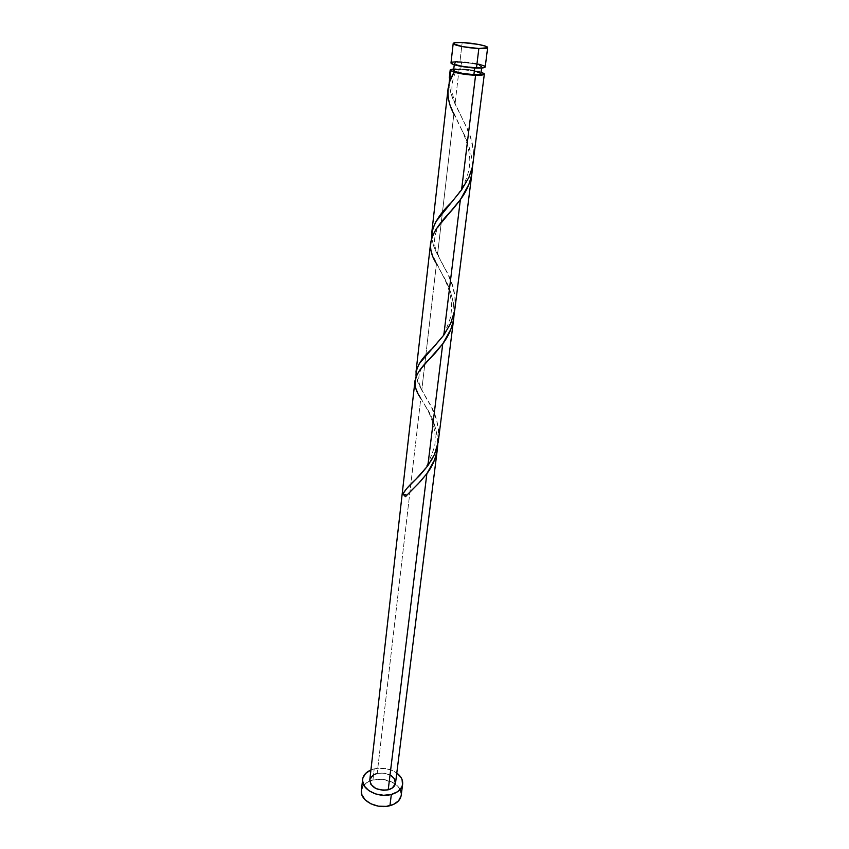 <?xml version="1.0" encoding="UTF-8"?>
<svg xmlns="http://www.w3.org/2000/svg" width="849" height="849" viewBox="0 0 849 849"><rect width="100%" height="100%" fill="white"/><g stroke="black" fill="none" stroke-linecap="round" stroke-linejoin="round"><path stroke-width="0.64" stroke-dasharray="4.25 3.18" d="M478.719 64.131L459.956 61.701L462.185 42.524L459.956 61.701C454.342 61.531 451.36 61.913 450.999 62.847L451.732 62.232M475.748 71.348L460.752 69.406L461.58 62.327C472.914 63.123 479.653 64.513 481.818 66.509C481.553 67.23 479.207 67.538 474.782 67.421L461.75 65.925L456.062 64.428L454.48 63.081L457.494 62.348L464.032 62.455L476.618 64.269L481.776 66.615L474.782 67.421L474.708 67.994L474.782 67.421C463.342 66.615 456.56 65.224 454.427 63.24C454.703 62.497 457.091 62.189 461.58 62.327L460.752 69.406C456.274 69.278 453.897 69.607 453.61 70.371L454.183 69.873M401.206 795.322C401.598 791.109 399.635 787.352 395.326 784.062C388.662 779.594 381.201 778.225 372.944 779.955L374.207 768.876L370.939 769.947L374.207 768.876L372.944 779.955L369.75 781.006C364.794 783.192 362.003 786.386 361.387 790.578M414.981 381.052L416.148 388.757L420.817 398.298L377.2 773.354C372.817 774.564 370.344 776.814 369.782 780.093L369.909 779.393M449.227 84.911L449.11 83.266C449.599 89.877 451.572 96.754 455.053 103.907L451.169 94.08L449.227 84.911M459.139 68.758L455.053 103.907L459.139 68.758C467.703 69.183 475.026 70.287 481.118 72.091L468.733 69.576L453.78 68.833L459.139 68.758M431.748 238.367L431.685 237.752C432.311 242.994 434.264 248.608 437.532 254.594L433.733 246.21L431.748 238.367M453.875 114.01L437.532 254.594L453.875 114.01L464.17 134.8L468.69 145.763L471.641 156.938L472.426 167.147C471.97 153.786 468.128 140.775 460.911 128.135L450.479 105.743L448.389 97.752L447.964 89.973M416.074 376.5L421.773 390.116L418.069 382.973L416.074 376.5M436.471 263.657L421.773 390.116L436.471 263.657L446.362 282.218L450.67 292.406L453.462 303.008L454.183 313.143C453.727 299.272 449.726 286.283 442.18 274.153L432.682 255.379L430.995 249.521L430.613 242.963M473.296 162.265L473.275 149.88L470.824 138.652L465.995 126.204L455.053 103.907L464.859 123.763C477.361 146.994 476.268 169.036 461.559 189.9M454.947 308.749L454.947 296.842L452.634 286.145L448.039 274.524L437.532 254.594L445.905 270.205C458.821 292.629 458.12 314.268 443.815 335.1M438.424 440.599L438.455 429.138L436.248 418.928L431.303 406.883L421.773 390.116L428.819 402.193C440.939 421.146 442.902 447.455 427.832 465.761M395.517 783.16C394.201 775.54 388.099 772.272 377.2 773.354L420.817 398.298L429.148 412.678L433.988 423.248L437.086 434.561L437.755 444.568C437.277 430.22 433.117 417.305 425.285 405.833L420.817 398.298M456.677 69.448L455.202 69.618M374.207 768.876C382.549 767.167 390.073 768.547 396.78 773.036L392.875 770.743L385.595 768.515L374.207 768.876M377.2 773.354L384.555 773.121L391.272 775.689M400.632 790.642L399.274 788.063L394.626 783.563L384.268 779.584L372.944 779.955L366.694 782.64L362.619 786.864M361.6 789.379L361.398 790.515M401.099 795.969L401.248 793.306M457.208 61.659L459.956 61.701C470.749 62.009 485.904 65.118 485.235 66.922L484.376 65.989M480.927 73.63C478.783 71.592 472.065 70.18 460.752 69.406M406.533 495.009L406.713 495.996L405.44 496.665L406.713 495.254M454.247 64.747L454.427 63.24M481.627 68.016L481.818 66.509M410.354 491.55L406.809 495.774M425.285 405.833C429.244 412.54 437.331 428.48 434.667 446.149C429.339 462.885 423.12 473.88 415.989 479.133M426.729 362.109C420.457 367.84 417.899 374.791 419.045 382.995C421.741 390.126 424.988 396.525 428.819 402.193M442.18 274.153C446.754 283.152 454.512 298.848 450.203 318.417C444.377 336.936 436.121 343.781 432.788 348.143M444.982 218.108C436.556 226.874 433.255 236.468 435.049 246.91C438.668 256.865 442.287 264.633 445.905 270.205M460.911 128.135C464.414 135.14 471.397 152.13 469.486 165.788C467.438 183.617 456.03 196.681 451.498 202.38M455.584 71.985C452.549 79.244 451.392 85.707 452.103 91.363C453.419 98.42 454.841 103.387 456.369 106.242L464.859 123.763"/><path stroke-width="1.27" d="M485.235 66.922C484.917 67.835 481.988 68.217 476.459 68.069L460.137 66.19L453.026 64.322L450.999 62.826C450.246 64.609 465.581 67.782 476.459 68.069L478.847 48.51C467.905 48.128 452.453 45.061 453.196 43.458C453.546 42.62 456.539 42.312 462.185 42.524L455.202 42.652L453.27 43.734L462.418 46.621L478.847 48.51L487.623 47.693L485.426 46.133L478.263 44.381L462.185 42.524C473.031 42.928 488.313 45.942 487.666 47.576C487.347 48.393 484.408 48.711 478.847 48.51L476.459 68.069L481.585 68.016L485.193 67.06L487.655 47.576M453.875 114.01C445.948 99.354 446.022 85.409 454.13 72.154L472.882 75.136L483.718 74.627L484.217 73.672L481.118 72.091L484.344 74.054C484.015 74.988 481.096 75.402 475.578 75.264L461.559 189.9L451.498 202.38C438.18 215.052 431.579 226.842 431.685 237.752L432.555 229.007L435.962 221.578L461.559 189.9L475.578 75.264C467.459 74.903 460.317 73.863 454.13 72.154L455.616 71.825L453.61 70.361L455.234 71.592C459.935 73.205 466.165 74.213 473.901 74.606L474.708 67.994L473.901 74.606L479.441 74.372L480.927 73.619M362.619 779.403L361.387 790.578C359.668 800.363 376.807 809.596 389.935 805.701L391.336 794.473C378.145 798.325 360.899 789.124 362.619 779.403C363.223 775.264 365.993 772.112 370.939 769.947L365.569 773.471L362.831 778.215L362.576 780.847L364.37 786.132L369.007 790.748L375.778 793.974L383.642 795.29L391.336 794.473L389.935 805.701C396.579 803.759 400.335 800.299 401.206 795.322L402.638 784.221M420.817 398.298C408.698 380.989 416.7 371.554 435.293 352.972L442.743 343.834C449.768 334.517 453.578 324.276 454.183 313.143L453.133 321.718L450.777 329.465L442.743 343.834L427.832 465.761L415.989 479.133C409.632 484.885 405.27 489.831 402.872 493.991L405.44 496.665L418.377 483.612L426.867 473.657C433.468 464.955 437.097 455.255 437.755 444.568L436.747 452.559L434.508 460.009L426.867 473.657L388.216 789.814L383.281 790.323L375.958 788.594L370.939 784.476L369.793 780.061C371.14 787.692 377.274 790.928 388.216 789.814L426.867 473.657L420.372 481.489L405.44 496.665L402.872 493.991L406.809 488.398L420.425 474.591L427.832 465.761L442.743 343.834L419.947 369.877L416.297 375.895L414.981 381.052M450.288 72.844L450.904 70.86L450.193 69.979L453.78 68.833L450.214 69.883L450.904 70.86L449.11 83.266L450.288 72.844M481.627 68.016L480.927 73.63C480.661 74.383 478.327 74.712 473.901 74.606L463.416 73.566L455.234 71.592L454.13 72.154L449.386 82.332L447.964 89.973M436.471 263.657C423.301 243.111 433.722 229.241 454.109 207.676L460.37 199.642C467.873 189.603 471.895 178.778 472.426 167.147L471.322 176.39L468.86 184.456L460.37 199.642L443.815 335.1L432.788 348.143C420.955 358.628 415.384 368.052 416.074 376.436L416.275 370.419L419.289 363.659L443.815 335.1L460.37 199.642L436.078 229.177L432.109 236.563L430.613 242.963M461.559 189.9L468.956 177.292L472.553 166.574L484.344 74.065M443.815 335.1L450.808 323.193L454.724 310.256L472.065 172.092M427.832 465.761L434.486 454.48L438.222 442.053L453.833 317.568M391.272 775.689L394.286 778.586L395.432 783.638L392.27 788.031L388.216 789.814C392.514 788.572 394.955 786.365 395.517 783.16L437.426 448.569M480.831 73.332L475.748 71.348M460.752 69.406L456.677 69.448M455.202 69.618L454.183 69.873M455.234 71.592L450.904 70.86L455.234 71.592M396.78 773.036C401.078 776.304 403.031 780.019 402.638 784.179C401.768 789.114 398.001 792.552 391.336 794.473L397.65 791.682L401.63 787.352L402.532 784.816L402.055 779.531L400.686 776.973L396.78 773.036M369.909 779.393L373.167 775.073L377.2 773.354M362.619 786.864L361.6 789.379M361.398 790.515L361.865 794.717L365.112 799.8L370.896 803.823L378.314 806.147L386.21 806.391L393.32 804.523L398.552 800.851L401.099 795.969M401.248 793.306L400.632 790.642M484.376 65.989L478.719 64.131M457.208 61.659L451.732 62.232M406.713 495.254L402.872 493.991L406.533 495.009M450.999 62.847L453.196 43.458M453.61 70.371L454.247 64.747M369.782 780.093L415.023 380.554M449.28 77.991L450.193 69.989M431.727 233.019L448.102 88.413M415.978 372.159L430.676 242.347M418.377 483.612L410.354 491.55M435.293 352.972L426.729 362.109M454.109 207.676L444.982 218.108"/></g></svg>
